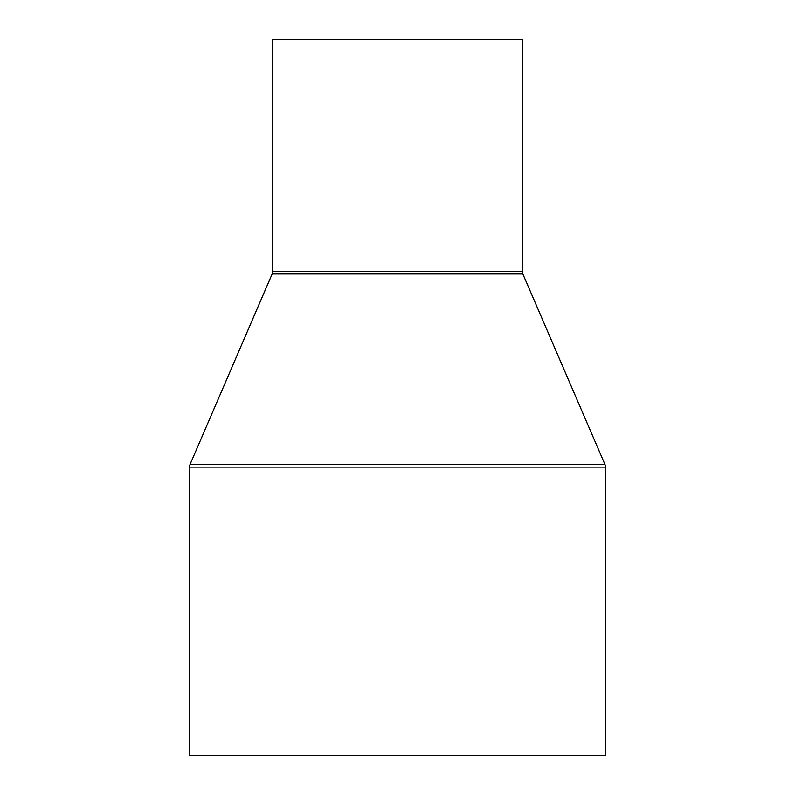 <?xml version="1.0" encoding="UTF-8"?>
<svg xmlns="http://www.w3.org/2000/svg" width="795" height="795" viewBox="0 0 795 795"><rect width="100%" height="100%" fill="white"/><g stroke="black" fill="none" stroke-linecap="round" stroke-linejoin="round"><path stroke-width="1.19" d="M272.705 39.75L272.705 271.334L522.295 271.334L522.295 39.75L272.705 39.75L522.295 39.75L522.295 271.334A6.658 6.658 0 0 0 522.842 273.967A6.658 6.658 0 0 1 522.295 271.334L272.705 271.334A6.658 6.658 0 0 1 272.158 273.967L190.045 464.459L604.955 464.459L522.842 273.967L272.158 273.967A6.658 6.658 0 0 0 272.705 271.334L272.705 39.75M189.508 467.092L605.492 467.092A6.658 6.658 0 0 0 604.955 464.459L190.045 464.459A6.658 6.658 0 0 0 189.508 467.092L189.508 755.25L605.492 755.25L605.492 467.092L189.508 467.092A6.658 6.658 0 0 1 190.045 464.459L272.158 273.967L522.842 273.967L604.955 464.459A6.658 6.658 0 0 1 605.492 467.092L605.492 755.25L189.508 755.25L189.508 467.092"/></g></svg>
